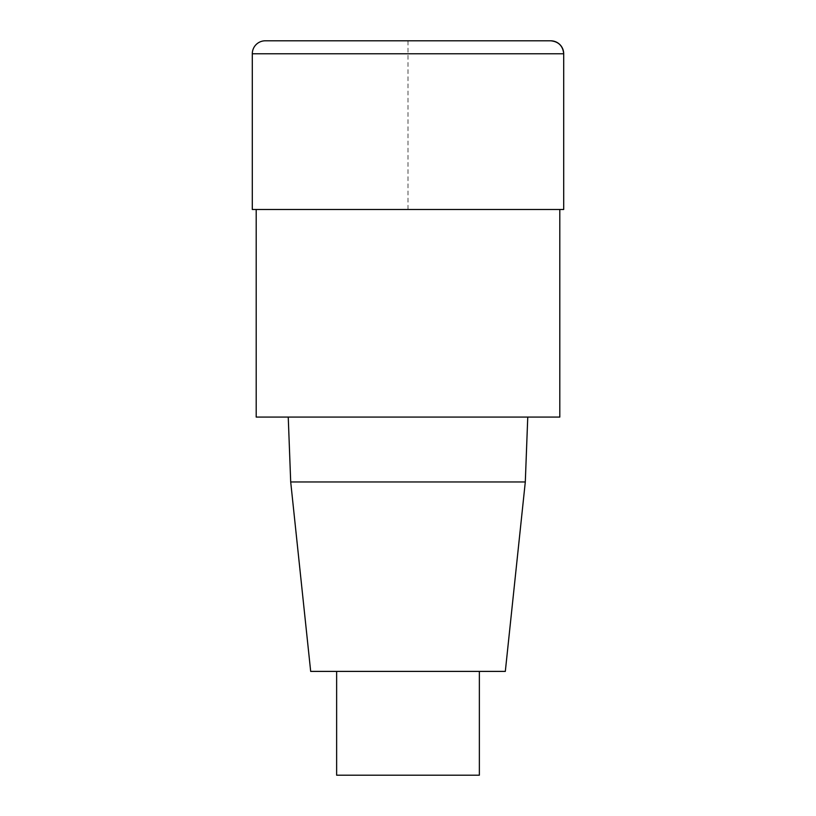 <?xml version="1.0" encoding="UTF-8"?>
<svg xmlns="http://www.w3.org/2000/svg" width="816" height="816" viewBox="0 0 816 816"><rect width="100%" height="100%" fill="white"/><g stroke="black" fill="none" stroke-linecap="round" stroke-linejoin="round"><path stroke-width="0.61" stroke-dasharray="4.08 3.06" d="M559.807 417.078L256.193 417.078M256.193 209.477L559.807 209.477L256.193 209.477M288.242 417.078L527.758 417.078L288.242 417.078M505.318 671.395L310.682 671.395M525.3 481.96L290.7 481.96M479.359 775.2L336.641 775.2M336.641 671.395L479.359 671.395L336.641 671.395M265.271 40.8L550.729 40.8L408 40.8L408 209.477L563.703 209.477L252.297 209.477M563.703 53.774L252.297 53.774"/><path stroke-width="1.22" d="M559.807 209.477L559.807 417.078L256.193 417.078L256.193 209.477M288.242 417.078L290.7 481.96L310.682 671.395L505.318 671.395L525.3 481.96L527.758 417.078M290.7 481.96L525.3 481.96M336.641 671.395L336.641 775.2L479.359 775.2L479.359 671.395M252.297 53.774L252.297 209.477L563.703 209.477L563.703 53.774A12.974 12.974 0 0 0 550.729 40.8L265.271 40.8A12.974 12.974 0 0 0 252.297 53.774L563.703 53.774C562.897 45.931 558.572 41.606 550.729 40.8M563.703 209.477L563.703 53.774"/></g></svg>
